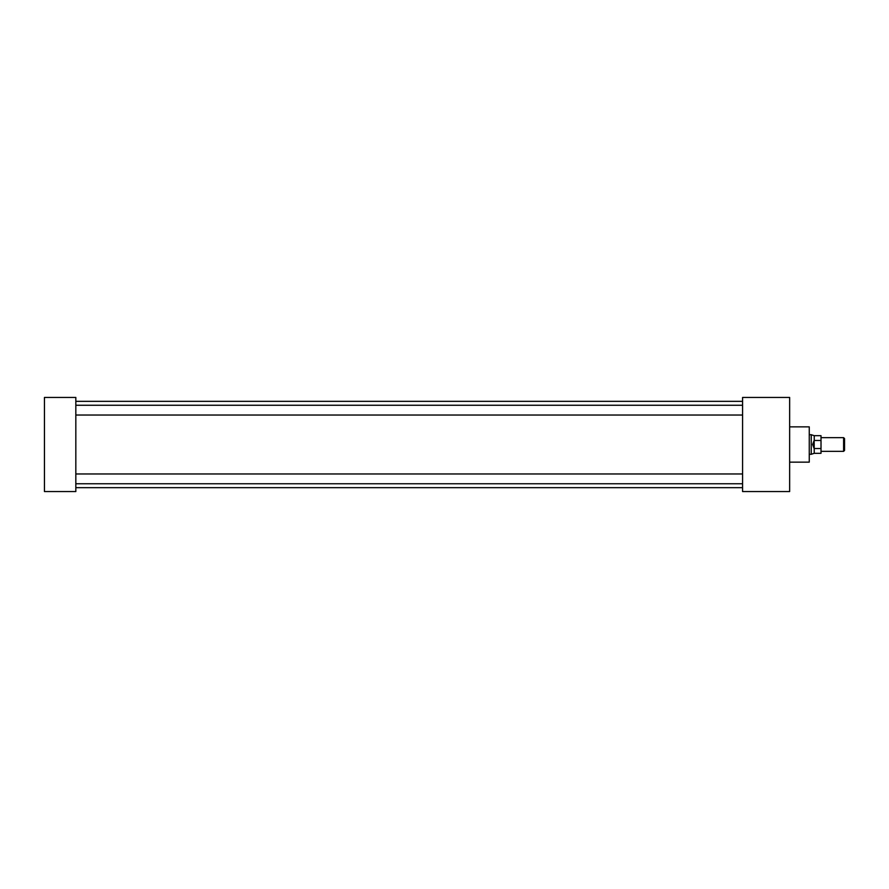 <?xml version="1.0" encoding="UTF-8"?>
<svg xmlns="http://www.w3.org/2000/svg" width="889" height="889" viewBox="0 0 889 889"><rect width="100%" height="100%" fill="white"/><g stroke="black" fill="none" stroke-linecap="round" stroke-linejoin="round"><path stroke-width="1.33" d="M789.643 426.853L809.257 426.853L809.257 462.147L789.643 462.147M75.832 397.439L75.832 491.561L44.45 491.561L44.45 397.439L75.832 397.439M742.582 397.439L742.582 491.561L789.643 491.561L789.643 397.439L742.582 397.439M843.605 437.644L844.55 438.588L844.55 450.412L843.605 451.356L843.605 437.644L821.014 437.644M814.146 448.589L812.657 444.5L814.146 440.411L814.235 453.312L811.246 454.29L811.246 434.71L809.257 434.71M821.014 440.477L814.235 440.477L814.235 435.688L821.014 435.688L821.014 453.312L814.235 453.312M821.014 448.523L814.235 448.523M742.582 415.041L75.832 415.041M742.582 483.749L75.832 483.749M742.582 487.661L75.832 487.661M742.582 401.339L75.832 401.339M742.582 473.959L75.832 473.959M742.582 405.251L75.832 405.251M843.605 451.356L821.014 451.356M811.246 454.29L809.257 454.29M814.235 435.688L811.246 434.71"/></g></svg>

